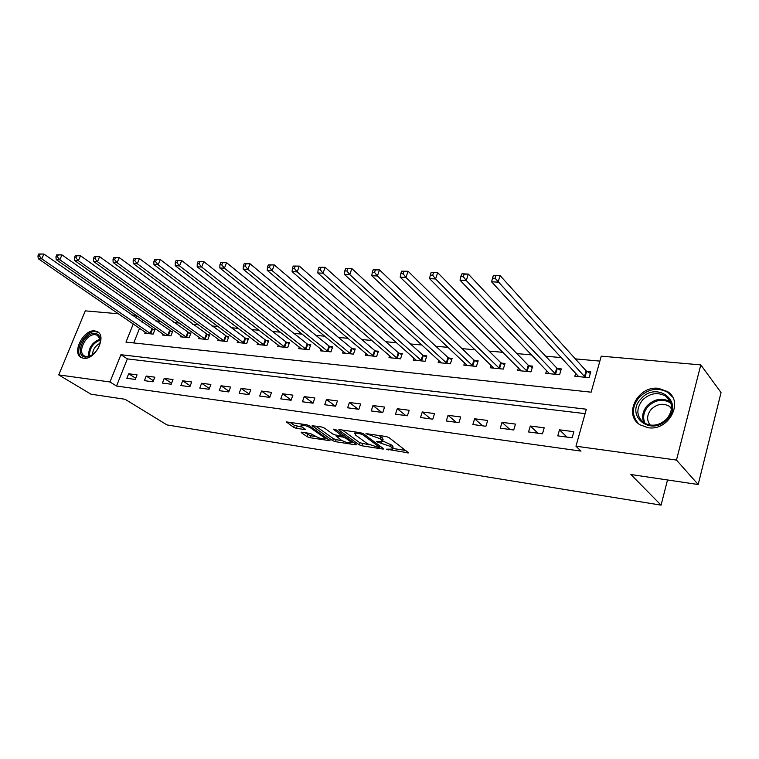 <?xml version="1.0" encoding="UTF-8"?>
<svg xmlns="http://www.w3.org/2000/svg" width="759" height="759" viewBox="0 0 759 759"><rect width="100%" height="100%" fill="white"/><g stroke="black" fill="none" stroke-linecap="round" stroke-linejoin="round"><path stroke-width="1.14" d="M386.492 449.186L408.646 452.905L389.035 437.62L386.075 436.501L365.98 433.645L380.05 438.693L381.701 439.935L382.375 441.605L376.436 441.7L390.183 446.32L391.796 447.535L392.441 449.138L386.492 449.186M94.828 330.924L97.332 331.683C107.294 336.142 94.837 360.43 83.613 358.276L81.317 357.574C71.327 353.058 83.585 329.045 94.828 330.924M658.565 388.361L667.417 391.521C684.352 401.663 668.698 431.302 648.158 427.715L640.008 424.803C622.864 414.699 637.958 385.306 658.565 388.361M301.94 432.203L301.162 432.222L301.446 432.744L307.11 436.672L309.843 437.696L330.013 440.694L309.463 425.827L306.627 424.755L286.295 421.89L293.648 427.326L296.427 428.37L305.488 429.603L301.75 426.643L300.991 425.211C303.562 424.879 306.778 425.799 310.649 427.972L324.027 437.421L324.719 438.778C322.167 439.082 318.989 438.18 315.175 436.055L310.194 433.465L301.94 432.203M133.261 323.932L125.975 342.11L591.138 392.185L601.251 356.161L700.794 364.899L721.05 392.574L698.185 484.527L630.89 474.517L661.07 505.133L167.008 424.936L125.083 399.272L90.966 394.196L58.737 374.908L85.293 310.867L118.48 313.78M698.185 484.527L676.478 460.068L575.958 446.207L586.346 409.215L120.918 354.709L109.979 381.976L58.737 374.908M585.104 413.636L127.351 358.893L116.525 386.027L581.005 451.112L575.958 446.207M116.525 386.027L109.979 381.976M359.092 444.746L361.901 445.799L382.564 449.015L383.485 448.996L383.276 448.503L363.552 433.844L360.629 432.744L339.709 429.651L338.846 429.679L339.102 430.22L359.092 444.746L359.766 442.725L369.168 444.802M355.44 444.793L335.45 441.681L332.679 440.637L312.139 425.723L321.541 426.966L324.397 428.038L332.679 433.977L335.516 435.04L342.11 435.884L333.277 429.158L335.706 429.518L356.075 444.271L356.303 444.774L355.44 444.793L355.705 444.006M573.851 431.691L559.497 429.822L557.77 435.865L572.134 437.782L573.851 431.691M544.203 427.829L530.304 426.027L528.558 431.966L542.467 433.825L544.203 427.829M515.484 424.101L502.022 422.346L500.266 428.19L513.739 429.983L515.484 424.101M487.667 420.477L474.622 418.778L472.857 424.528L485.902 426.264L487.667 420.477M460.704 416.966L448.057 415.325L446.273 420.979L458.929 422.668L460.704 416.966M434.556 413.57L422.279 411.966L420.495 417.535L432.772 419.177L434.556 413.57M409.186 410.268L397.28 408.712L395.486 414.196L407.393 415.78L409.186 410.268M384.566 407.061L373.001 405.553L371.198 410.951L382.764 412.498L384.566 407.061M360.648 403.949L349.415 402.488L347.613 407.801L358.846 409.3L360.648 403.949M337.423 400.932L326.512 399.509L324.7 404.737L335.62 406.198L337.423 400.932M314.852 397.991L304.236 396.606L302.424 401.767L313.04 403.181L314.852 397.991M292.898 395.135L282.576 393.788L280.764 398.873L291.086 400.249L292.898 395.135M271.551 392.356L261.513 391.046L259.692 396.056L269.739 397.403L271.551 392.356M250.783 389.652L241.011 388.38L239.189 393.323L248.961 394.623L250.783 389.652M230.565 387.024L221.049 385.781L219.228 390.657L228.744 391.929L230.565 387.024M210.869 384.462L201.609 383.257L199.788 388.058L209.057 389.291L210.869 384.462M191.695 381.967L182.672 380.79L180.851 385.525L189.883 386.729L191.695 381.967M173.014 379.538L164.21 378.39L162.398 383.067L171.202 384.234L173.014 379.538M154.798 377.166L146.221 376.047L144.409 380.657L152.986 381.805L154.798 377.166M137.037 374.851L128.669 373.77L126.867 378.314L135.235 379.434L137.037 374.851M599.866 361.104L575.341 358.884M561.442 357.622L545.636 356.199M531.746 354.937L516.879 353.59M502.989 352.337L489.024 351.066M475.143 349.814L462.013 348.628M448.161 347.375L435.827 346.256M422.004 345.003L410.429 343.96M396.625 342.707L385.771 341.73M372.005 340.478L361.825 339.558M348.096 338.315L338.561 337.451M324.871 336.218L315.962 335.412M302.319 334.169L293.98 333.419M280.384 332.186L272.604 331.484M259.056 330.26L251.808 329.605M238.307 328.381L231.561 327.774M218.118 326.55L211.856 325.981M198.46 324.776L192.653 324.245M179.323 323.04L173.944 322.556M160.671 321.351L155.709 320.905M142.882 319.975L142.028 322.139M139.58 328.267L133.717 342.945M575.72 373.124L574.829 376.246L589.117 377.669L590.787 371.758L586.897 371.379M546.622 370.439L545.768 373.333L559.601 374.718L561.29 368.902L557.523 368.542M518.425 367.821L517.61 370.525L531.015 371.863L532.714 366.142L529.061 365.791M491.092 365.269L490.314 367.792L503.312 369.092L505.02 363.466L501.481 363.125M464.584 362.783L463.834 365.145L476.443 366.407L478.17 360.867L474.736 360.534M438.863 360.354L438.142 362.584L450.381 363.808L452.117 358.352L448.778 358.03M413.892 357.992L413.209 360.089L425.087 361.275L426.833 355.905L423.588 355.591M389.652 355.686L388.988 357.669L400.524 358.817L402.279 353.533L399.13 353.229M366.094 353.438L365.458 355.316L376.663 356.436L378.418 351.227L375.373 350.933M343.201 351.256L342.584 353.03L353.485 354.121L355.24 348.988L352.271 348.694M320.934 349.121L320.345 350.81L330.943 351.863L332.708 346.806L329.814 346.521M299.283 347.043L298.704 348.647L309.017 349.671L310.782 344.69L307.974 344.415M278.211 345.013L277.652 346.54L287.689 347.546L289.464 342.622L286.722 342.356M257.699 343.03L257.159 344.491L266.931 345.468L268.705 340.62L266.039 340.364M237.719 341.104L237.197 342.499L246.713 343.447L248.487 338.666L245.897 338.41M218.26 339.226L217.757 340.554L227.026 341.474L228.801 336.759L226.277 336.512M199.304 337.385L198.811 338.656L207.843 339.558L209.617 334.909L207.16 334.672M180.813 335.592L180.348 336.816L189.152 337.689L190.926 333.097L188.526 332.869M162.796 333.846L162.331 335.013L170.927 335.867L172.691 331.332L170.358 331.104M145.216 332.138L144.77 333.258L153.147 334.093L154.912 329.615L152.635 329.397M661.07 505.133L667.522 479.963M700.794 364.899L676.478 460.068M131.639 314.928L136.212 315.336M136.601 315.602L135.738 317.774M127.351 358.893L120.918 354.709M559.497 429.822L566.982 437.099M530.304 426.027L537.998 433.228M502.022 422.346L509.906 429.471M474.622 418.778L482.686 425.837M448.057 415.325L456.282 422.308M422.279 411.966L430.657 418.892M397.28 408.712L405.79 415.571M373.001 405.553L381.644 412.346M349.415 402.488L358.182 409.205M326.512 399.509L335.374 406.16M304.236 396.606L313.069 403.105M282.576 393.788L291.181 399.993M261.513 391.046L269.881 396.985M241.011 388.38L249.17 394.063M221.049 385.781L229 391.236M201.609 383.257L209.361 388.485M182.672 380.79L190.234 385.819M164.21 378.39L171.591 383.219M146.221 376.047L153.422 380.705M128.669 373.77L135.7 378.248M392.669 448.455L393.115 447.07L392.469 445.457L391.796 447.535M382.631 440.941L392.469 445.457M382.612 440.903L383.067 439.527L382.384 437.848L381.701 439.935M378.76 435.419L382.384 437.848M392.669 448.436L405.923 450.476M342.375 430.04L359.766 442.725M380.117 446.491L380.695 446.586M379.12 447.601L379.604 447.241L362.271 434.385L357.641 433.228L354.795 433.323L355.544 435.03L367.46 443.787L379.12 447.601M353.457 442.374L351.151 442.023M342.081 440.618L336.123 439.698L335.45 441.681M315.725 426.103L333.353 438.664L336.123 439.698M341.114 440.021C344.966 442.193 348.229 443.104 350.895 442.782L350.26 441.434L345.649 438.104L342.821 437.042L336.237 436.188L341.114 440.021M342.461 434.86L343.239 434.973M289.938 422.289L294.34 425.363L302.566 427.213M304.795 432.639L310.516 435.751L316.076 436.605M324.994 437.981L327.101 438.313M493.331 275.536L492.506 278.155L495.096 278.278L495.912 275.659L493.654 275.28L500.105 275.583L498.056 282.139L491.604 281.807L578.681 376.625M590.312 373.437L586.119 370.819L500.105 275.583L495.912 275.659M585.217 377.28L495.096 278.278M491.604 281.807L492.506 278.155M461.662 274.027L460.836 276.608L463.322 276.722L464.157 274.151L462.098 273.79L468.322 274.084L466.254 280.517L460.03 280.204L549.497 373.713M560.825 370.506L556.736 367.982L468.322 274.084L464.157 274.151M555.835 374.339L466.254 280.517L463.322 276.722M460.03 280.204L460.836 276.608M431.112 272.585L430.277 275.109L432.687 275.223L433.522 272.699L431.112 272.585L437.658 272.633L435.581 278.951L429.575 278.648L521.224 370.885M532.258 367.669L528.273 365.24L437.658 272.633L433.522 272.699M527.363 371.502L435.581 278.951L432.687 275.223M429.575 278.648L430.277 275.109M401.625 271.191L400.79 273.667L403.105 273.781L403.949 271.295L401.625 271.191L408.067 271.238L405.98 277.443L400.173 277.149L493.815 368.143M504.583 364.927L500.693 362.584L408.067 271.238L403.949 271.295M499.764 368.741L405.98 277.443L403.105 273.781M400.173 277.149L400.79 273.667M373.143 269.834L372.299 272.272L374.548 272.386L375.382 269.948L373.143 269.834L379.481 269.881L377.384 275.982L371.777 275.697L467.24 365.487M477.734 362.261L473.939 360.003L379.481 269.881L375.382 269.948M473.009 366.066L377.384 275.982L374.548 272.386M371.777 275.697L372.299 272.272M641.175 398.674C656.535 380.629 684.419 401.653 667.322 419.139C651.222 437.364 624.287 415.486 641.175 398.674M666.781 418.902C673.423 410.154 673.072 402.574 665.738 396.17C657.711 391.834 649.998 393.096 642.579 399.955C635.909 408.731 636.327 416.34 643.822 422.782C651.734 426.985 659.381 425.695 666.781 418.902M650.159 425.106C646.459 420.002 646.848 414.699 651.326 409.196C657.104 403.864 663.129 402.896 669.391 406.293L671.554 408.247M672.483 396.976L668.034 392.498C658.062 387.099 648.48 388.665 639.277 397.194C631.697 406.739 631.46 415.59 638.575 423.75M85.416 357.081C73.927 356.208 84.069 331.674 95.112 333.419C97.902 333.799 99.609 335.544 100.245 338.647C100.416 346.702 96.725 352.688 89.154 356.597L85.416 357.081M100.179 342.745L100.15 339.558L97.389 335.317L95.397 334.719C86.384 333.182 76.574 352.432 84.572 356.037L86.422 356.616L92 355.155M92.399 354.88C92.816 349.614 95.378 345.724 100.093 343.22M98.613 332.613L95.824 331.683C84.98 329.852 72.798 352.698 81.934 357.859M345.62 268.534L344.776 270.925L346.939 271.039L347.783 268.639L345.62 268.534L351.853 268.582L349.747 274.578L344.33 274.303L441.444 362.906M451.69 359.681L447.981 357.498L351.853 268.582L347.783 268.639M447.051 363.466L349.747 274.578L346.939 271.039M344.33 274.303L344.776 270.925M318.998 267.272L318.154 269.625L320.251 269.73L321.095 267.367L318.998 267.272L325.137 267.32L323.021 273.212L317.784 272.946L416.416 360.411M426.416 357.185L422.791 355.07L325.137 267.32L321.095 267.367M421.852 360.952L323.021 273.212L320.251 269.73M317.784 272.946L318.154 269.625M293.249 266.048L292.395 268.363L294.426 268.468L295.279 266.143L293.249 266.048L299.283 266.096L297.177 271.893L292.101 271.637L392.099 357.982M401.872 354.757L398.333 352.707L299.283 266.096L295.279 266.143M397.384 358.504L297.177 271.893L294.426 268.468M292.101 271.637L292.395 268.363M268.316 264.872L267.462 267.149L269.436 267.244L270.28 264.967L268.316 264.872L274.265 264.919L272.149 270.621L267.234 270.365L368.476 355.62M378.029 352.394L374.567 350.421L274.265 264.919L270.28 264.967M373.608 356.132L272.149 270.621L269.436 267.244M267.234 270.365L267.462 267.149M244.17 263.724L243.316 265.973L245.223 266.058L246.068 263.819L244.17 263.724L250.024 263.771L247.908 269.379L243.155 269.141L345.525 353.324M354.851 350.108L351.464 348.191L250.024 263.771L246.068 263.819M350.516 353.817L247.908 269.379L245.223 266.058M243.155 269.141L243.316 265.973M220.765 262.614L219.92 264.825L221.761 264.91L222.615 262.709L220.765 262.614L226.543 262.661L224.427 268.183L219.816 267.946L323.201 351.094M332.328 347.888L329.017 346.028L226.543 262.661L222.615 262.709M328.049 351.578L224.427 268.183L221.761 264.91M219.816 267.946L219.92 264.825M198.08 261.542L197.236 263.715L199.019 263.8L199.873 261.627L198.08 261.542L203.773 261.589L201.657 267.026L197.188 266.798L301.494 348.922M310.422 345.724L307.177 343.922L203.773 261.589L199.873 261.627M306.209 349.396L201.657 267.026L199.019 263.8M197.188 266.798L197.236 263.715M176.079 260.498L175.225 262.642L176.961 262.728L177.815 260.584L176.079 260.498L181.686 260.546L179.57 265.897L175.234 265.678L280.365 346.806M289.103 343.628L285.925 341.873L181.686 260.546L177.815 260.584M284.957 347.271L179.57 265.897L176.961 262.728M175.234 265.678L175.225 262.642M154.722 259.493L153.878 261.599L155.557 261.675L156.411 259.569L154.722 259.493L160.253 259.531L158.138 264.806L153.925 264.587L259.796 344.757M268.344 341.578L265.233 339.88L160.253 259.531L156.411 259.569M264.265 345.203L158.138 264.806L155.557 261.675M153.925 264.587L153.878 261.599M133.992 258.506L133.148 260.584L134.779 260.66L135.633 258.582L133.992 258.506L139.447 258.553L137.332 263.743L133.242 263.534L239.768 342.755M248.146 339.596L245.091 337.935L139.447 258.553L135.633 258.582M244.123 343.191L137.332 263.743L134.779 260.66M133.242 263.534L133.148 260.584M113.859 257.548L113.015 259.597L114.6 259.673L115.444 257.624L113.859 257.548L119.229 257.595L117.123 262.709L113.157 262.51L220.262 340.8M228.468 337.66L119.229 257.595L115.444 257.624M224.503 341.227L117.123 262.709L114.6 259.673M113.157 262.51L113.015 259.597M94.296 256.627L93.452 258.639L94.989 258.715L95.833 256.694L94.296 256.627L99.6 256.665L97.494 261.713L93.632 261.513L201.249 338.903M209.294 335.772L99.6 256.665L95.833 256.694M205.385 339.311L97.494 261.713L94.989 258.715M93.632 261.513L93.452 258.639M75.274 255.726L74.429 257.709L75.938 257.785L76.773 255.792L75.274 255.726L80.501 255.764L78.405 260.735L74.657 260.546L182.72 337.053M190.604 333.932L80.501 255.764L76.773 255.792M186.752 337.451L78.405 260.735L75.938 257.785M74.657 260.546L74.429 257.709M56.783 254.844L55.938 256.808L57.399 256.874L58.234 254.92L56.783 254.844L61.944 254.891L59.847 259.787L56.204 259.606L164.656 335.241M172.378 332.148L61.944 254.891L58.234 254.92M168.583 335.639L59.847 259.787L57.399 256.874M56.204 259.606L55.938 256.808M38.785 253.99L37.95 255.925L39.373 256.001L40.208 254.066L38.785 253.99L43.88 254.037L41.802 258.866L38.244 258.686L147.028 333.486M154.608 330.402L43.88 254.037L40.208 254.066M150.861 333.865L41.802 258.866L39.373 256.001M38.244 258.686L37.95 255.925M388.76 449.1L388.485 449.935M368.485 433.901L368.191 434.793M378.75 441.596L378.456 442.459M390.857 444.243L390.183 446.32M381.265 441.833L380.933 442.839M380.743 436.596L380.05 438.693M370.98 434.271L370.677 435.163M407.972 452.041L407.678 452.933M339.301 429.613L339.102 430.22M382.84 448.18L382.564 449.015M362.574 443.787L361.901 445.799M379.993 446.064L379.604 447.241M362.622 433.332L362.271 434.385M360.525 432.725L360.231 433.617M357.935 432.345L357.641 433.228M333.353 438.664L332.679 440.637M312.623 425.657L312.414 426.264M342.243 434.252L341.863 435.362M350.63 440.324L350.26 441.434M346.028 436.994L345.649 438.104M343.466 435.135L342.821 437.042M337.366 435.324L337.081 436.169M324.378 436.378L324.027 437.421M311.019 426.919L310.649 427.972M304.957 428.892L304.701 429.622M297.12 426.397L296.427 428.37M294.34 425.363L293.648 427.326M286.807 421.833L286.598 422.431M329.453 439.973L329.197 440.704M310.516 435.751L309.843 437.696M307.784 434.727L307.11 436.672M301.646 432.175L301.446 432.744M586.65 371.236L584.971 377.138M586.119 370.819L584.439 376.72M557.277 368.39L555.588 374.196M556.736 367.982L555.047 373.789M528.824 365.648L527.116 371.35M528.273 365.24L526.575 370.952M501.234 362.982L499.526 368.599M500.693 362.584L498.976 368.2M474.489 360.392L472.762 365.923M473.939 360.003L472.212 365.534M643.945 422.858C641.459 416.862 642.598 411.074 647.351 405.515C654.704 398.712 662.379 397.479 670.358 401.815L665.738 396.17M670.947 403.143C663.176 398.513 655.586 399.576 648.186 406.34C643.461 411.909 642.437 417.64 645.112 423.531M88.604 356.512C88.31 348.068 92.124 342.281 100.065 339.15M100.216 339.994C92.949 343.068 89.363 348.504 89.458 356.303M448.541 357.887L446.804 363.333M447.981 357.498L446.245 362.944M423.351 355.459L421.606 360.819M422.791 355.07L421.046 360.43M398.892 353.096L397.137 358.371M398.333 352.707L396.577 357.992M375.126 350.8L373.371 355.999M374.567 350.421L372.802 355.62M352.034 348.561L350.269 353.694M351.464 348.191L349.709 353.314M329.577 346.398L327.812 351.445M329.017 346.028L327.243 351.075M307.737 344.282L305.972 349.263M307.177 343.922L305.403 348.903M286.485 342.233L284.72 347.138M285.925 341.873L284.151 346.787M265.802 340.231L264.028 345.079M265.233 339.88L263.458 344.719M245.66 338.286L243.886 343.068M245.091 337.935L243.316 342.717M226.04 336.389L224.266 341.104M225.47 336.047L223.696 340.753M206.922 334.548L205.148 339.197M206.353 334.197L204.579 338.856M188.289 332.746L186.524 337.338M187.72 332.404L185.946 336.996M170.12 330.99L168.356 335.516M169.551 330.649L167.786 335.184M152.407 329.283L150.633 333.751M151.838 328.941L150.064 333.419M97.332 331.683L98.148 332.214M380.202 446.216L379.804 447.44M355.259 431.947L354.795 433.323M342.584 434.499L342.176 435.685M351.502 440.96L351.066 442.269M336.569 435.201L336.237 436.188M325.317 437.042L324.89 438.294M301.418 423.987L300.991 425.211M669.391 406.293L671.506 408.854M98.034 335.744L97.389 335.317M100.15 339.558L100.245 338.647M89.885 356.161L89.154 356.597"/></g></svg>
